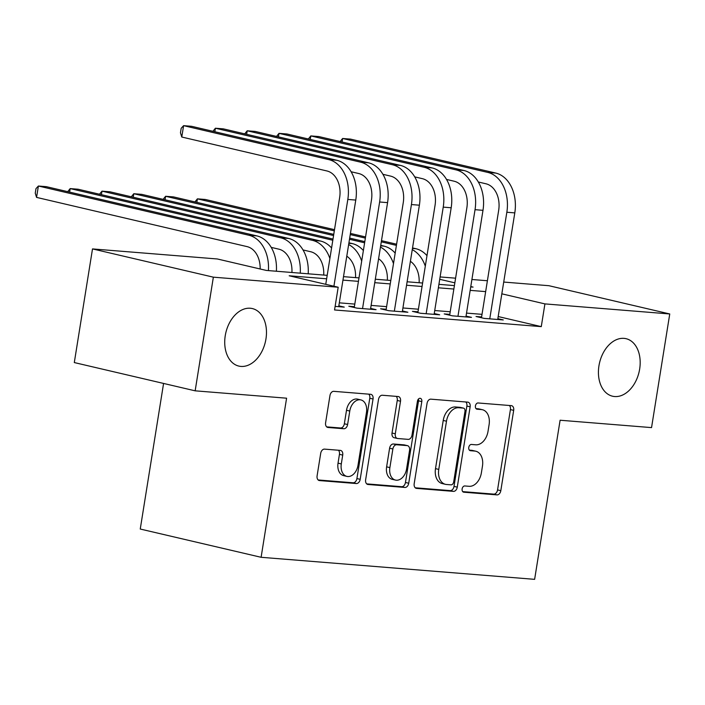 <?xml version="1.0" encoding="UTF-8"?>
<svg xmlns="http://www.w3.org/2000/svg" width="705" height="705" viewBox="0 0 705 705"><rect width="100%" height="100%" fill="white"/><g stroke="black" fill="none" stroke-linecap="round" stroke-linejoin="round"><path stroke-width="1.06" d="M462.127 488.909A3.172 2.177 103.2 0 0 463.59 492.169A3.172 2.177 103.2 0 0 463.811 492.205L496.981 494.884A4.53 3.111 103.2 0 0 500.814 490.671L513.681 410.354A4.53 3.111 103.2 0 0 511.592 405.683A4.53 3.111 103.2 0 0 511.275 405.639L478.105 402.969A3.172 2.177 103.2 0 0 475.426 405.913A3.172 2.177 103.2 0 0 476.888 409.173A3.172 2.177 103.2 0 0 477.109 409.208L481.4 409.561A14.505 9.967 103.2 0 1 482.414 409.72A14.505 9.967 103.2 0 1 489.103 424.639L488.027 431.337A14.505 9.967 103.2 0 1 475.752 444.811L471.46 444.458A3.172 2.177 103.2 0 0 468.772 447.411A3.172 2.177 103.2 0 0 470.235 450.671A3.172 2.177 103.2 0 0 470.455 450.707L474.756 451.059A14.505 9.967 103.2 0 1 475.769 451.218A14.505 9.967 103.2 0 1 482.458 466.137L481.383 472.835A14.505 9.967 103.2 0 1 469.107 486.309L464.815 485.957A3.172 2.177 103.2 0 0 462.127 488.909M265.952 338.973A29.548 20.304 103.2 0 0 252.328 308.561A29.548 20.304 103.2 0 0 225.248 335.686A29.548 20.304 103.2 0 0 238.872 366.098A29.548 20.304 103.2 0 0 265.952 338.973M639.655 369.094A29.548 20.304 103.2 0 0 626.031 338.682A29.548 20.304 103.2 0 0 598.95 365.807A29.548 20.304 103.2 0 0 612.574 396.219A29.548 20.304 103.2 0 0 639.655 369.094M324.547 449.12A4.53 3.111 103.2 0 0 320.704 453.324L317.1 475.857A4.53 3.111 103.2 0 0 319.189 480.528A4.53 3.111 103.2 0 0 319.506 480.572L356.342 483.542A4.53 3.111 103.2 0 0 360.185 479.329L373.042 399.012A4.53 3.111 103.2 0 0 370.953 394.351A4.53 3.111 103.2 0 0 370.636 394.306L333.8 391.337A4.53 3.111 103.2 0 0 329.966 395.54L325.604 422.762A4.53 3.111 103.2 0 0 327.693 427.424A4.53 3.111 103.2 0 0 328.01 427.477L343.776 428.746A4.53 3.111 103.2 0 0 347.609 424.533L349.777 411.041A12.126 8.328 103.2 0 1 360.889 399.911A12.126 8.328 103.2 0 1 366.477 412.381L358.008 465.265A12.126 8.328 103.2 0 1 346.895 476.395A12.126 8.328 103.2 0 1 341.308 463.916L342.718 455.104A4.53 3.111 103.2 0 0 340.63 450.442A4.53 3.111 103.2 0 0 340.312 450.389L324.547 449.12M503.714 282.062L548.895 285.701L669.75 313.963L651.543 427.609L560.105 420.233L534.628 579.343L261.106 557.294L286.591 398.193L195.153 390.826L213.359 277.171L92.505 248.918L217.334 258.973L266.331 270.429L327.19 275.338M669.75 313.963L544.921 303.899L501.828 293.826M326.635 278.801L289.191 275.778L338.188 287.235L334.549 309.962L541.273 326.626L544.921 303.899M338.188 287.235L213.359 277.171M414.188 483.683A4.53 3.111 103.2 0 0 416.276 488.353A4.53 3.111 103.2 0 0 416.593 488.398L453.43 491.367A4.53 3.111 103.2 0 0 457.272 487.155L470.138 406.838A4.53 3.111 103.2 0 0 468.041 402.176A4.53 3.111 103.2 0 0 467.723 402.132L430.887 399.162A4.53 3.111 103.2 0 0 427.054 403.366L414.188 483.683M404.89 487.455L368.054 484.485A4.53 3.111 103.2 0 1 367.737 484.441A4.53 3.111 103.2 0 1 365.639 479.77L378.506 399.453A4.53 3.111 103.2 0 1 382.348 395.249L398.113 396.518A4.53 3.111 103.2 0 1 398.431 396.562A4.53 3.111 103.2 0 1 400.519 401.233L395.302 433.804A4.53 3.111 103.2 0 0 397.391 438.466A4.53 3.111 103.2 0 0 397.708 438.519L408.169 439.365A4.53 3.111 103.2 0 0 412.002 435.152L417.43 401.242A3.172 2.177 103.2 0 1 420.339 398.325A3.172 2.177 103.2 0 1 421.801 401.594L408.724 483.242A4.53 3.111 103.2 0 1 404.89 487.455L401.621 486.697L366.706 483.877M481.603 316.942L476.034 316.492L484.203 318.396L503.282 319.938L497.853 318.669M449.799 314.377L444.229 313.928L452.399 315.84L471.478 317.373L466.049 316.104M417.994 311.813L412.425 311.363L420.594 313.276L439.673 314.809L434.245 313.54M386.19 309.248L380.621 308.799L388.79 310.711L407.869 312.244L402.44 310.976M354.386 306.684L348.816 306.234L356.986 308.147L376.065 309.68L370.636 308.411M541.273 326.626L498.188 316.554M482.017 314.342L466.525 313.099M450.213 311.777L434.721 310.535M418.409 309.213L402.916 307.97M386.604 306.657L371.112 305.406M354.8 304.093L339.308 302.842M338.832 305.847L344.26 307.116L335.122 306.384M163.578 383.441L140.251 529.041L261.106 557.294M195.153 390.826L74.298 362.564L92.505 248.918M440.105 276.933L455.597 278.184M471.909 279.497L487.402 280.74M470.72 286.909L473.064 287.094L470.781 286.565M454.848 282.837L439.726 279.303M343.502 276.651L358.995 277.902M375.307 279.215L390.799 280.467M407.111 281.78L422.603 283.031M438.915 284.344L454.408 285.595M485.657 291.614L470.164 290.363M453.853 289.05L438.36 287.799M422.048 286.486L406.556 285.243M390.244 283.921L374.752 282.679M358.44 281.357L342.947 280.114M475.769 451.218L472.5 450.451A14.505 9.967 103.2 0 0 471.486 450.292L474.756 451.059M469.363 450.116L471.486 450.292M482.414 409.72L479.144 408.953A14.505 9.967 103.2 0 0 478.131 408.794L481.4 409.561M476.007 408.627L478.131 408.794M462.709 491.614L493.712 494.117A4.53 3.111 103.2 0 0 497.554 489.904L510.42 409.587A4.53 3.111 103.2 0 0 509.363 405.481M415.245 487.789L450.169 490.61A4.53 3.111 103.2 0 0 454.002 486.397L466.869 406.08A4.53 3.111 103.2 0 0 465.811 401.973M450.997 484.846A3.172 2.177 103.2 0 0 453.685 481.903L464.974 411.394A3.172 2.177 103.2 0 0 463.511 408.133A3.172 2.177 103.2 0 0 463.291 408.098L458.761 407.737A14.505 9.967 103.2 0 0 446.485 421.211L438.766 469.398A14.505 9.967 103.2 0 0 445.454 484.326A14.505 9.967 103.2 0 0 446.476 484.485L450.997 484.846M460.462 407.437A3.172 2.177 103.2 0 0 460.25 407.367A3.172 2.177 103.2 0 0 460.03 407.331L463.291 408.098M445.454 484.326L442.194 483.56A14.505 9.967 103.2 0 1 435.505 468.631L443.225 420.444A14.505 9.967 103.2 0 1 455.5 406.97L460.03 407.331M397.391 438.466L394.121 437.708A4.53 3.111 103.2 0 1 392.033 433.037L397.25 400.466A4.53 3.111 103.2 0 0 396.192 396.36M401.621 486.697A4.53 3.111 103.2 0 0 405.454 482.484L418.541 400.828A3.172 2.177 103.2 0 0 418.444 399.056M389.883 467.6A12.126 8.328 103.2 0 0 395.479 480.079A12.126 8.328 103.2 0 0 406.591 468.948L409.57 450.319A4.53 3.111 103.2 0 0 407.481 445.657A4.53 3.111 103.2 0 0 407.164 445.604L396.704 444.767A4.53 3.111 103.2 0 0 392.87 448.979L389.883 467.6L386.622 466.842A12.126 8.328 103.2 0 0 392.209 479.321L395.479 480.079M404.52 444.987A4.53 3.111 103.2 0 0 404.212 444.89A4.53 3.111 103.2 0 0 403.894 444.846L407.164 445.604M386.622 466.842L389.601 448.213A4.53 3.111 103.2 0 1 393.443 444L403.894 444.846M346.895 476.395L343.635 475.628A12.126 8.328 103.2 0 1 338.039 463.15L339.449 454.337A4.53 3.111 103.2 0 0 338.391 450.231M360.889 399.911L357.62 399.145A12.126 8.328 103.2 0 0 346.507 410.275L349.777 411.041M326.662 426.869L340.506 427.988A4.53 3.111 103.2 0 0 344.348 423.775L346.507 410.275M318.158 479.964L353.082 482.784A4.53 3.111 103.2 0 0 356.915 478.572L369.781 398.255A4.53 3.111 103.2 0 0 368.724 394.148M419.14 282.749A23.08 16.682 -85.4 0 0 410.389 261.317M194.924 201.921L197.409 198.845L334.311 230.852M196.845 202.361L197.409 198.845L205.358 199.48L334.505 229.68M350.429 233.408L365.551 236.942M381.484 240.669L396.607 244.203M412.54 247.931L415.871 248.706A34.624 25.027 94.6 0 1 426.983 255.668M350.244 234.58L365.366 238.114M381.299 241.841L396.421 245.375M412.258 249.667A34.624 25.027 94.6 0 1 425.3 266.19M495.756 173.069L487.807 172.425L342.621 138.48L350.57 139.114L495.756 173.069A34.624 25.027 94.6 0 1 514.791 212.892L497.721 319.488M487.807 172.425A34.624 25.027 94.6 0 1 506.842 212.249L489.763 318.845M481.471 317.761L498.673 210.337A23.08 16.682 -85.4 0 0 485.983 183.793L478.325 181.996M340.136 141.546L342.621 138.48L342.057 141.996M387.336 280.185A23.08 16.682 -85.4 0 0 378.585 258.753M163.119 199.356L165.604 196.281L333.562 235.549M165.041 199.797L165.604 196.281L173.553 196.915L333.747 234.377M349.68 238.105L364.802 241.639M380.735 245.366L384.066 246.142A34.624 25.027 94.6 0 1 395.179 253.113M349.495 239.277L364.617 242.811M380.453 247.102A34.624 25.027 94.6 0 1 393.496 263.626M355.531 277.62A23.08 16.682 -85.4 0 0 346.781 256.188M131.315 196.792L133.8 193.716L332.813 240.255M133.236 197.241L133.8 193.716L141.749 194.36L332.998 239.074M348.931 242.802L352.262 243.577A34.624 25.027 94.6 0 1 363.375 250.548M348.649 244.538A34.624 25.027 94.6 0 1 361.691 261.07M323.727 275.056A23.08 16.682 -85.4 0 0 310.685 251.738L303.027 249.949M99.511 194.227L101.996 191.152L312.509 240.379A34.624 25.027 94.6 0 1 329.887 258.506M101.432 194.677L101.996 191.152L109.945 191.795L320.458 241.013A34.624 25.027 94.6 0 1 331.57 247.984M291.923 272.5A23.08 16.682 -85.4 0 0 278.88 249.173L271.222 247.385M67.706 191.663L70.192 188.588L280.705 237.814A34.624 25.027 94.6 0 1 300.242 273.17M69.628 192.112L70.192 188.588L78.14 189.231L288.653 238.457A34.624 25.027 94.6 0 1 308.191 273.804M463.952 170.504L456.003 169.861L310.817 135.915L318.766 136.55L463.952 170.504A34.624 25.027 94.6 0 1 482.987 210.328L465.917 316.924M456.003 169.861A34.624 25.027 94.6 0 1 475.038 209.685L457.959 316.281M449.667 315.197L466.869 207.772A23.08 16.682 -85.4 0 0 454.179 181.229L446.521 179.431M308.332 138.991L310.817 135.915L310.253 139.431M432.147 167.94L424.199 167.297L279.013 133.351L286.961 133.985L432.147 167.94A34.624 25.027 94.6 0 1 451.182 207.763L434.113 314.36M424.199 167.297A34.624 25.027 94.6 0 1 443.233 207.12L426.155 313.725M417.862 312.632L435.064 205.208A23.08 16.682 -85.4 0 0 422.374 178.665L414.716 176.876M276.527 136.426L279.013 133.351L278.449 136.876M400.343 165.375L392.394 164.732L247.208 130.786L255.157 131.43L400.343 165.375A34.624 25.027 94.6 0 1 419.378 205.199L402.308 311.795M392.394 164.732A34.624 25.027 94.6 0 1 411.429 204.556L394.351 311.161M386.058 310.068L403.26 202.643A23.08 16.682 -85.4 0 0 390.57 176.1L382.912 174.311M244.723 133.862L247.208 130.786L246.644 134.311M368.539 162.811L360.59 162.168L215.404 128.222L223.353 128.865L368.539 162.811A34.624 25.027 94.6 0 1 387.574 202.635L370.504 309.231M360.59 162.168A34.624 25.027 94.6 0 1 379.625 201.991L362.546 308.596M354.254 307.503L371.456 200.088A23.08 16.682 -85.4 0 0 358.766 173.536L351.108 171.747M212.919 131.297L215.404 128.222L214.84 131.747M260.154 268.993A23.08 16.682 -85.4 0 0 247.076 246.618L36.563 197.391L35.25 193.179L35.981 188.632L38.387 186.023L248.891 235.25A34.624 25.027 94.6 0 1 268.429 270.605M36.563 197.391L38.387 186.023L46.336 186.666L256.849 235.893A34.624 25.027 94.6 0 1 276.386 271.24M336.734 160.246L328.786 159.612L183.6 125.657L191.549 126.301L336.734 160.246A34.624 25.027 94.6 0 1 355.769 200.07L338.7 306.675M328.786 159.612A34.624 25.027 94.6 0 1 347.821 199.427L333.914 286.239M325.754 284.326L339.651 197.523A23.08 16.682 -85.4 0 0 326.961 170.971L181.775 137.026L180.462 132.813L181.194 128.266L183.6 125.657L181.775 137.026M476.668 409.111L477.109 409.208M510.42 409.587L513.681 410.354M497.554 489.904L500.814 490.671M493.712 494.117L496.981 494.884M466.869 406.08L470.138 406.838M454.002 486.397L457.272 487.155M450.169 490.61L453.43 491.367M415.968 488.257L416.593 488.398M455.5 406.97L458.761 407.737M443.225 420.444L446.485 421.211M435.505 468.631L438.766 469.398M367.428 484.344L368.054 484.485M397.25 400.466L400.519 401.233M392.033 433.037L395.302 433.804M418.541 400.828L421.801 401.594M405.454 482.484L408.724 483.242M393.443 444L396.704 444.767M389.601 448.213L392.87 448.979M339.449 454.337L342.718 455.104M338.039 463.15L341.308 463.916M344.348 423.775L347.609 424.533M340.506 427.988L343.776 428.746M327.384 427.327L328.01 427.477M369.781 398.255L373.042 399.012M356.915 478.572L360.185 479.329M353.082 482.784L356.342 483.542M318.88 480.431L319.506 480.572M415.871 248.706L412.451 248.433M514.791 212.892L506.842 212.249M384.066 246.142L380.647 245.869M352.262 243.577L348.843 243.304M320.458 241.013L312.509 240.379M288.653 238.457L280.705 237.814M482.987 210.328L475.038 209.685M451.182 207.763L443.233 207.12M419.378 205.199L411.429 204.556M387.574 202.635L379.625 201.991M256.849 235.893L248.891 235.25M355.769 200.07L347.821 199.427M460.25 407.367L463.511 408.133M404.212 444.89L407.481 445.657"/></g></svg>
